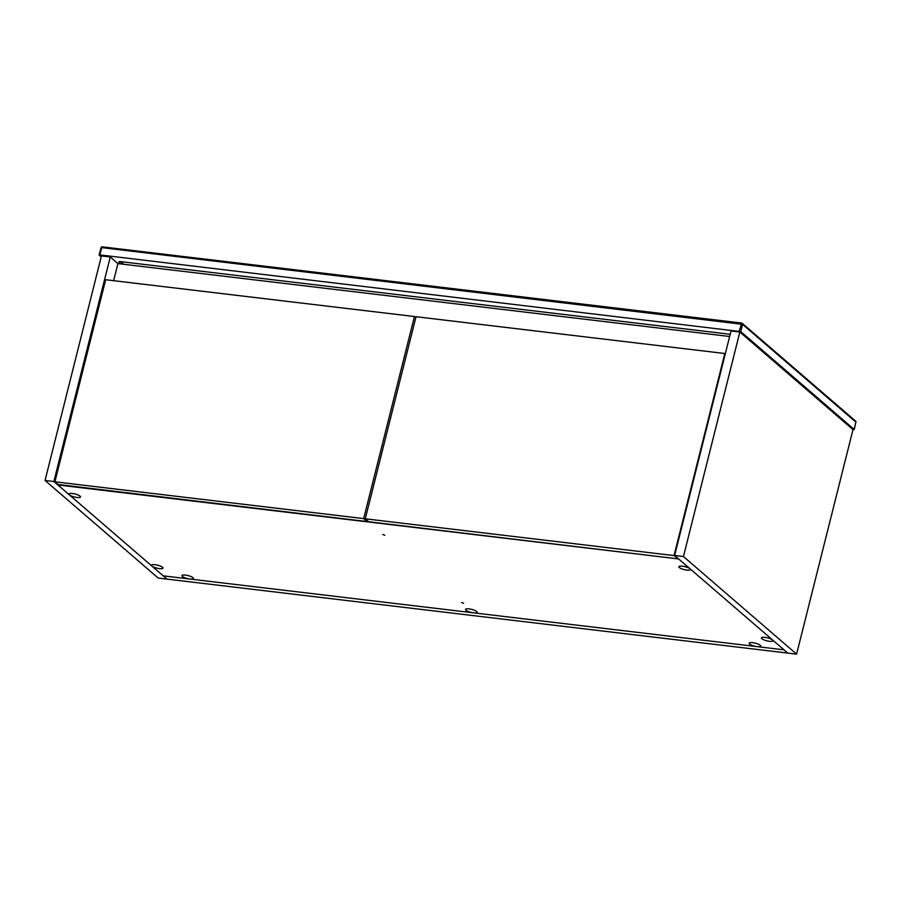 <?xml version="1.0" encoding="UTF-8"?>
<svg xmlns="http://www.w3.org/2000/svg" width="901" height="901" viewBox="0 0 901 901"><rect width="100%" height="100%" fill="white"/><g stroke="black" fill="none" stroke-linecap="round" stroke-linejoin="round"><path stroke-width="1.35" d="M120.869 263.948L118.887 261.943M853.529 429.687L854.148 429.417L740.768 331.613L742.537 324.326L855.86 422.085L854.148 429.417L852.999 429.619L796.597 654.137L683.454 556.548L739.845 332.019L852.999 429.619M739.237 331.095L741.737 323.099A1.194 1.036 -49.2 0 1 742.537 324.326L101.779 247.629L99.763 254.893L740.768 331.613M99.763 254.893L99.155 255.152L99.763 254.893M101.205 256.92L99.155 255.152M121.038 263.97L119.146 262.461C118.527 261.774 119.135 261.504 120.982 261.662L730.193 334.294M119.822 261.605A1.194 1.036 130.8 0 0 119.18 262.371L118.909 261.887M796.597 654.137L167.023 579.118L53.869 481.517L45.05 480.458L101.441 255.94L110.271 256.988L117.93 263.599L729.63 336.49M53.869 481.517L110.271 256.988M739.845 332.019L731.026 330.971L674.624 555.489L787.778 653.09L784.005 649.835L163.25 575.863L167.023 579.118L158.204 578.059L45.05 480.458M674.624 555.489L683.454 556.548M113.639 280.684L117.93 263.599M382.767 534.473L384.783 535.329L382.767 534.473M461.627 602.499L463.655 603.355L461.627 602.499M72.418 493.5A5.98 1.52 -165.9 0 0 68.904 494.007A5.98 1.52 -165.9 0 0 76.99 497.442A5.98 1.52 -165.9 0 0 80.504 496.924A5.98 1.52 -165.9 0 0 72.418 493.5M154.938 564.679A5.98 1.52 -165.9 0 0 151.424 565.186A5.98 1.52 -165.9 0 0 159.511 568.621A5.98 1.52 -165.9 0 0 163.025 568.103A5.98 1.52 -165.9 0 0 154.938 564.679M682.372 566.188A5.98 1.52 -165.9 0 0 678.847 566.695A5.98 1.52 -165.9 0 0 686.945 570.13A5.98 1.52 -165.9 0 0 690.459 569.612A5.98 1.52 -165.9 0 0 682.372 566.188M764.893 637.367A5.98 1.52 -165.9 0 0 761.368 637.874A5.98 1.52 -165.9 0 0 769.465 641.309A5.98 1.52 -165.9 0 0 772.979 640.791A5.98 1.52 -165.9 0 0 764.893 637.367M752.673 642.683A5.98 1.52 -165.9 0 0 749.159 643.201A5.98 1.52 -165.9 0 0 757.245 646.636A5.98 1.52 -165.9 0 0 760.771 646.118A5.98 1.52 -165.9 0 0 752.673 642.683M469.038 608.885A5.98 1.52 -165.9 0 0 465.513 609.403A5.98 1.52 -165.9 0 0 473.611 612.826A5.98 1.52 -165.9 0 0 477.125 612.32A5.98 1.52 -165.9 0 0 469.038 608.885M185.392 575.086A5.98 1.52 -165.9 0 0 181.878 575.593A5.98 1.52 -165.9 0 0 189.965 579.028A5.98 1.52 -165.9 0 0 193.478 578.51A5.98 1.52 -165.9 0 0 185.392 575.086M57.878 484.963L163.25 575.863L784.005 649.835L678.622 558.947L57.991 484.479M54.905 481.81L105.665 279.738L414.437 316.533L363.677 518.604L54.905 481.81L58.678 485.065L367.45 521.859L363.677 518.604M415.789 317.704L414.437 316.533M367.698 520.879L367.45 521.859M674.049 555.59L724.809 353.519L416.037 316.724L365.277 518.796L674.049 555.59L677.946 558.361M677.822 558.845L369.05 522.051L365.277 518.796M120.7 261.639L123.775 264.297M101.171 247.899L102.376 246.863L741.444 323.065M854.238 429.574L855.86 422.085A1.194 1.036 -49.2 0 0 855.567 421.071L742.244 323.313A1.194 1.194 0 0 0 741.602 323.031L102.376 246.863A1.194 1.194 0 0 0 101.081 247.73L99.065 254.994M855.567 421.071A1.194 1.194 0 0 1 855.95 422.254L855.792 422.355"/></g></svg>
